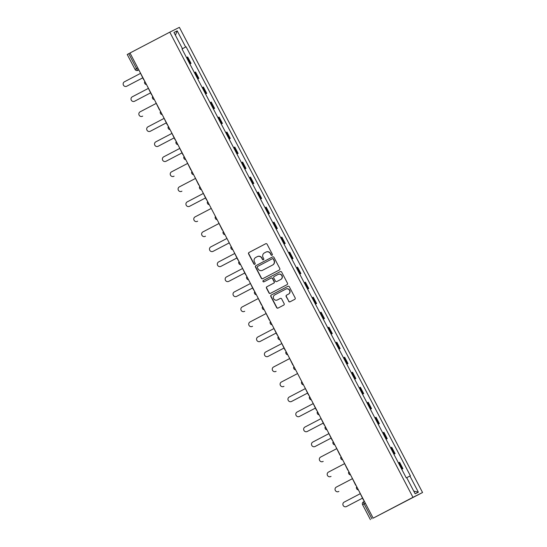 <?xml version="1.0" encoding="UTF-8"?>
<svg xmlns="http://www.w3.org/2000/svg" width="547" height="547" viewBox="0 0 547 547"><rect width="100%" height="100%" fill="white"/><g stroke="black" fill="none" stroke-linecap="round" stroke-linejoin="round"><path stroke-width="0.82" d="M272.037 255.251A0.745 0.732 -116.6 0 0 272.338 254.252L267.093 244.215A1.067 1.046 -116.6 0 0 265.671 243.757L249.015 252.482A1.067 1.046 -116.6 0 0 248.584 253.911L253.829 263.948A0.745 0.732 -116.6 0 0 254.82 264.269A0.745 0.732 -116.6 0 0 255.128 263.271L254.444 261.972A3.412 3.344 -116.6 0 1 255.825 257.398L257.213 256.666A3.412 3.344 -116.6 0 1 257.268 256.646A3.412 3.344 -116.6 0 1 261.76 258.143L262.437 259.442A0.745 0.732 -116.6 0 0 263.422 259.77A0.745 0.732 -116.6 0 0 263.729 258.758L263.052 257.459A3.412 3.344 -116.6 0 1 264.433 252.892L265.821 252.16A3.412 3.344 -116.6 0 1 270.368 253.63L271.045 254.929A0.745 0.732 -116.6 0 0 272.037 255.251M288.638 301.329A1.067 1.046 -116.6 0 0 290.06 301.794L294.73 299.346A1.067 1.046 -116.6 0 0 295.168 297.917L289.336 286.772A1.067 1.046 -116.6 0 0 287.92 286.307L271.257 295.031A1.067 1.046 -116.6 0 0 270.827 296.46L276.652 307.605A1.067 1.046 -116.6 0 0 278.074 308.07L283.722 305.11A1.067 1.046 -116.6 0 0 284.153 303.681L281.657 298.915A1.067 1.046 -116.6 0 0 280.235 298.45L277.438 299.92A2.851 2.797 -116.6 0 1 273.63 298.669A2.851 2.797 -116.6 0 1 274.799 294.867L285.766 289.124A2.851 2.797 -116.6 0 1 289.575 290.375A2.851 2.797 -116.6 0 1 288.406 294.177L286.58 295.134A1.067 1.046 -116.6 0 0 286.149 296.563L288.83 301.233A1.067 1.046 -116.6 0 0 290.17 301.732M412.964 497.319L373.17 518.159L129.995 52.997L169.782 32.157L412.964 497.319L422.558 492.512L179.382 27.35L169.782 32.157M279.373 269.972A1.067 1.046 -116.6 0 0 279.811 268.543L273.979 257.391A1.067 1.046 -116.6 0 0 272.577 256.926L255.9 265.657A1.067 1.046 -116.6 0 0 255.47 267.086L261.295 278.232A1.067 1.046 -116.6 0 0 262.717 278.697L279.373 269.972M280.255 271.613A1.067 1.046 -116.6 0 1 281.657 272.085L287.49 283.23A1.067 1.046 -116.6 0 1 287.052 284.659L270.396 293.383A1.067 1.046 -116.6 0 0 270.396 293.383A1.067 1.046 -116.6 0 1 268.974 292.918L266.485 288.153A1.067 1.046 -116.6 0 1 266.915 286.724L273.671 283.182A1.067 1.046 -116.6 0 0 274.102 281.753L272.447 278.587A1.067 1.046 -116.6 0 0 271.032 278.129L263.996 281.814A0.745 0.732 -116.6 0 0 263.996 281.814A0.745 0.732 -116.6 0 1 262.998 281.486A0.745 0.732 -116.6 0 1 263.305 280.495L280.242 271.62A1.067 1.046 -116.6 0 1 280.255 271.613L280.242 271.62M373.17 518.159L422.558 492.512M127.266 54.474L128.771 53.674L136.565 68.594A2.174 0.431 62.4 0 0 137.953 70.324L137.919 70.337A2.174 2.126 -116.6 0 0 137.953 70.324L138.815 69.872M130.008 53.025L128.771 53.674M189.857 63.944L190.438 63.643L187.122 57.298L186.534 57.599M187.122 57.298L187.703 57.004L191.026 63.356L189.864 63.965M190.438 63.643L191.026 63.356M198.876 78.365L197.699 78.959L198.876 78.365L195.552 72.013L194.383 72.607M205.556 93.988L206.725 93.373L203.402 87.028L202.233 87.616M205.549 93.968L206.725 93.373M214.568 108.388L213.398 108.983L214.568 108.388L211.251 102.036L210.075 102.631M222.417 123.396L221.248 123.991L222.417 123.396L219.094 117.044L217.925 117.639M230.266 138.412L229.09 139.006L230.266 138.412L226.943 132.059L225.774 132.654M238.116 153.42L236.94 154.015L238.116 153.42L234.793 147.068L233.624 147.663M244.796 169.044L245.959 168.435L242.642 162.083L241.466 162.678M244.789 169.03L245.959 168.435M252.646 184.052L253.808 183.443L250.492 177.091L249.316 177.686M252.639 184.038L253.808 183.443M260.495 199.067L261.657 198.458L258.334 192.106L257.165 192.701M260.481 199.046L261.657 198.458M268.338 214.075L269.507 213.467L266.184 207.115L265.015 207.71M268.331 214.062L269.507 213.467M276.187 229.09L277.35 228.475L274.033 222.13L272.857 222.718M276.18 229.07L277.35 228.475M285.199 243.49L284.03 244.085L285.199 243.49L281.883 237.138L280.707 237.733M291.886 259.114L293.048 258.499L289.725 252.153L288.556 252.741M291.872 259.093L293.048 258.499M300.898 273.514L299.722 274.109L300.898 273.514L297.575 267.162L296.406 267.757M308.74 288.522L307.571 289.117L308.74 288.522L305.424 282.17L304.248 282.765M316.59 303.537L315.421 304.132L316.59 303.537L313.274 297.185L312.098 297.78M324.439 318.545L323.263 319.14L324.439 318.545L321.116 312.193L319.947 312.788M331.12 334.169L332.289 333.561L328.966 327.209L327.797 327.803M331.113 334.149L332.289 333.561M338.969 349.177L340.131 348.569L336.815 342.217L335.639 342.812M338.962 349.164L340.131 348.569M346.819 364.193L347.981 363.577L344.665 357.232L343.489 357.82M346.812 364.172L347.981 363.577M354.668 379.201L355.83 378.592L352.507 372.24L351.338 372.835M354.654 379.187L355.83 378.592M362.511 394.216L363.68 393.601L360.357 387.255L359.188 387.844M362.504 394.196L363.68 393.601M371.522 408.616L370.353 409.211L371.522 408.616L368.206 402.264L367.03 402.859M379.372 423.624L378.203 424.219L379.372 423.624L376.056 417.272L374.88 417.867M387.221 438.639L386.045 439.234L387.221 438.639L383.898 432.287L382.729 432.882M395.071 453.648L393.895 454.242L395.071 453.648L391.748 447.296L390.579 447.89M402.913 468.663L401.744 469.251L402.913 468.663L399.597 462.311L398.421 462.906M182.424 48.656L181.98 48.881L182.424 48.656L173.973 32.485L177.201 30.871L185.652 47.035L182.007 48.929M406.715 477.681L410.366 475.787L186.103 46.81L185.652 47.035M409.915 476.013L418.366 492.184L415.146 493.797L406.694 477.634L406.243 477.859L181.98 48.881M182.014 48.95L186.103 46.81M177.201 30.871L175.416 35.247M413.751 491.131L418.366 492.184M272.119 255.203A0.745 0.732 -116.6 0 1 271.237 254.834L270.56 253.535A3.412 3.344 -116.6 0 0 266.013 252.064M257.405 256.57A3.412 3.344 -116.6 0 1 257.459 256.55A3.412 3.344 -116.6 0 1 261.951 258.047L262.628 259.346A0.745 0.732 -116.6 0 0 263.51 259.709M265.753 243.723L249.206 252.386A1.067 1.046 -116.6 0 0 248.776 253.815L254.02 263.852A0.745 0.732 -116.6 0 0 254.902 264.222M272.645 256.899L256.092 265.562A1.067 1.046 -116.6 0 0 255.661 266.991L261.487 278.136A1.067 1.046 -116.6 0 0 262.827 278.635M273.226 259.114A0.745 0.732 -116.6 0 0 272.235 258.793L257.61 266.451A0.745 0.732 -116.6 0 0 257.309 267.449L258.027 268.816A3.412 3.344 -116.6 0 0 262.567 270.286L272.563 265.056A3.412 3.344 -116.6 0 0 273.944 260.481L273.418 259.018A0.745 0.732 -116.6 0 0 272.427 258.697L272.256 258.779M273.418 259.018L274.136 260.386A3.412 3.344 -116.6 0 1 272.755 264.96L262.758 270.191M271.059 278.115L271.223 278.033A1.067 1.046 -116.6 0 1 272.638 278.491L274.293 281.657A1.067 1.046 -116.6 0 1 273.862 283.086L267.107 286.628A1.067 1.046 -116.6 0 0 266.676 288.057L269.165 292.823A1.067 1.046 -116.6 0 0 270.505 293.322M280.324 271.585L263.497 280.392A0.745 0.732 -116.6 0 0 263.175 281.363A0.745 0.732 -116.6 0 0 264.119 281.746M280.679 279.51A2.851 2.797 -116.6 0 0 281.849 275.709A2.851 2.797 -116.6 0 0 278.04 274.457L274.177 276.481A1.067 1.046 -116.6 0 0 273.746 277.91L275.401 281.076A1.067 1.046 -116.6 0 0 276.816 281.534L280.871 279.414A2.851 2.797 -116.6 0 0 282.04 275.613A2.851 2.797 -116.6 0 0 278.232 274.362L278.129 274.416M280.871 279.414L277.008 281.438M285.849 289.076L285.958 289.028A2.851 2.797 -116.6 0 1 289.766 290.279A2.851 2.797 -116.6 0 1 288.597 294.081L286.772 295.038A1.067 1.046 -116.6 0 0 286.341 296.467L288.83 301.233M280.317 298.416L277.63 299.824M288.002 286.272L271.449 294.936A1.067 1.046 -116.6 0 0 271.018 296.365L276.844 307.51A1.067 1.046 -116.6 0 0 278.184 308.009M140.401 73.435L124.442 81.79A2.496 2.448 -116.6 0 0 123.417 85.12A2.496 2.448 -116.6 0 0 126.754 86.221L127.007 86.091A2.496 2.448 63.4 0 1 126.931 86.132M142.719 77.865L127.007 86.091M143.765 79.862L139.499 71.185M142.719 77.859L126.754 86.221M148.251 88.443L132.292 96.805A2.496 2.448 -116.6 0 0 131.266 100.135A2.496 2.448 -116.6 0 0 134.603 101.229L134.856 101.106A2.496 2.448 63.4 0 1 134.774 101.14M134.603 101.229L150.569 92.874L134.856 101.106M151.608 94.87L147.348 86.194M156.1 103.458L140.135 111.814A2.496 2.448 -116.6 0 0 139.116 115.144A2.496 2.448 -116.6 0 0 142.411 116.258A2.496 2.448 -116.6 0 0 142.452 116.244L142.699 116.114A2.496 2.448 63.4 0 1 142.623 116.155M159.457 109.885L155.198 101.209M163.95 118.467L147.984 126.829A2.496 2.448 -116.6 0 0 146.965 130.159A2.496 2.448 -116.6 0 0 150.302 131.253L150.548 131.13A2.496 2.448 63.4 0 1 150.473 131.164M150.302 131.253L166.261 122.89L150.548 131.13M167.307 124.894L163.047 116.217M171.792 133.482L155.833 141.837A2.496 2.448 -116.6 0 0 154.808 145.167A2.496 2.448 -116.6 0 0 158.145 146.261L158.398 146.138A2.496 2.448 63.4 0 1 158.322 146.179M158.145 146.261L174.11 137.906L158.398 146.138M175.156 139.902L170.89 131.232M179.642 148.49L163.683 156.845A2.496 2.448 -116.6 0 0 162.657 160.175A2.496 2.448 -116.6 0 0 165.994 161.276L166.247 161.153A2.496 2.448 63.4 0 1 166.206 161.167A2.496 2.448 63.4 0 1 166.165 161.187M165.994 161.276L181.96 152.914L166.247 161.153M182.999 154.917L178.739 146.24M187.491 163.498L171.526 171.861A2.496 2.448 -116.6 0 0 170.507 175.19A2.496 2.448 -116.6 0 0 173.843 176.284L174.09 176.161A2.496 2.448 63.4 0 1 174.014 176.202M190.848 169.926L186.589 161.249M195.341 178.513L179.375 186.869A2.496 2.448 -116.6 0 0 178.356 190.199A2.496 2.448 -116.6 0 0 181.693 191.3L181.939 191.17A2.496 2.448 63.4 0 1 181.864 191.211M198.698 184.941L194.438 176.264M203.183 193.522L187.224 201.884A2.496 2.448 -116.6 0 0 186.199 205.214A2.496 2.448 -116.6 0 0 189.535 206.308L189.788 206.185A2.496 2.448 63.4 0 1 189.713 206.226M189.535 206.308L205.501 197.952L189.788 206.185M206.547 199.949L202.281 191.272M211.033 208.537L195.074 216.892A2.496 2.448 -116.6 0 0 194.048 220.222A2.496 2.448 -116.6 0 0 197.385 221.323L197.638 221.193A2.496 2.448 63.4 0 1 197.556 221.234M214.609 214.855L210.13 206.287M218.882 223.545L202.916 231.907A2.496 2.448 -116.6 0 0 201.898 235.237A2.496 2.448 -116.6 0 0 205.234 236.331L205.481 236.208A2.496 2.448 63.4 0 1 205.446 236.229A2.496 2.448 63.4 0 1 205.405 236.242M222.239 229.972L217.98 221.296M226.732 238.56L210.766 246.916A2.496 2.448 -116.6 0 0 209.747 250.246A2.496 2.448 -116.6 0 0 213.043 251.36A2.496 2.448 -116.6 0 0 213.084 251.346L213.33 251.217A2.496 2.448 63.4 0 1 213.255 251.258M229.043 242.991L213.33 251.217M230.308 244.878L225.829 236.311M229.043 242.984L213.084 251.346M234.574 253.569L218.615 261.931A2.496 2.448 -116.6 0 0 217.59 265.261A2.496 2.448 -116.6 0 0 220.926 266.355L221.179 266.232A2.496 2.448 63.4 0 1 221.104 266.266M236.892 257.999L221.179 266.232M237.938 259.996L233.672 251.319M236.892 257.993L220.926 266.355M242.424 268.584L226.465 276.939A2.496 2.448 -116.6 0 0 225.439 280.269A2.496 2.448 -116.6 0 0 228.776 281.363L229.029 281.24A2.496 2.448 63.4 0 1 228.947 281.281M228.776 281.363L244.741 273.008L229.029 281.24M245.788 275.004L241.521 266.334M250.273 283.592L234.307 291.948A2.496 2.448 -116.6 0 0 233.289 295.277A2.496 2.448 -116.6 0 0 236.625 296.378L236.872 296.255A2.496 2.448 63.4 0 1 236.796 296.289M236.625 296.378L252.584 288.016L236.872 296.255M253.63 290.019L249.37 281.343M258.122 298.6L242.157 306.963A2.496 2.448 -116.6 0 0 241.138 310.293A2.496 2.448 -116.6 0 0 244.475 311.387L244.721 311.264A2.496 2.448 63.4 0 1 244.646 311.305M261.48 305.028L257.22 296.351M265.965 313.616L250.006 321.971A2.496 2.448 -116.6 0 0 248.981 325.301A2.496 2.448 -116.6 0 0 252.317 326.402L252.57 326.272A2.496 2.448 63.4 0 1 252.495 326.313M269.329 320.043L265.063 311.366M273.815 328.624L257.856 336.986A2.496 2.448 -116.6 0 0 256.83 340.316A2.496 2.448 -116.6 0 0 260.167 341.41L260.42 341.287A2.496 2.448 63.4 0 1 260.338 341.328M260.167 341.41L276.132 333.055L260.42 341.287M277.179 335.051L272.912 326.374M281.664 343.639L265.698 351.994A2.496 2.448 -116.6 0 0 264.68 355.324A2.496 2.448 -116.6 0 0 268.016 356.425L268.262 356.295A2.496 2.448 63.4 0 1 268.187 356.336M283.982 348.07L268.262 356.295M285.021 350.066L280.761 341.39M283.975 348.063L268.016 356.425M289.513 358.647L273.548 367.01A2.496 2.448 -116.6 0 0 272.529 370.34A2.496 2.448 -116.6 0 0 275.866 371.434L276.112 371.31A2.496 2.448 63.4 0 1 276.078 371.331A2.496 2.448 63.4 0 1 276.037 371.345M292.871 365.075L288.611 356.398M297.356 373.663L281.397 382.018A2.496 2.448 -116.6 0 0 280.372 385.348A2.496 2.448 -116.6 0 0 283.708 386.449L283.961 386.319A2.496 2.448 63.4 0 1 283.886 386.36M300.932 379.98L296.453 371.413M305.205 388.671L289.247 397.033A2.496 2.448 -116.6 0 0 288.221 400.363A2.496 2.448 -116.6 0 0 291.558 401.457L291.811 401.334A2.496 2.448 63.4 0 1 291.729 401.368M291.558 401.457L307.523 393.102L291.811 401.334M308.57 395.098L304.303 386.421M313.055 403.686L297.089 412.041A2.496 2.448 -116.6 0 0 296.071 415.371A2.496 2.448 -116.6 0 0 299.407 416.465L299.653 416.342A2.496 2.448 63.4 0 1 299.578 416.383M315.373 408.117L299.653 416.342M316.412 410.113L312.152 401.436M315.366 408.11L299.407 416.465M320.904 418.694L304.939 427.057A2.496 2.448 -116.6 0 0 303.92 430.38A2.496 2.448 -116.6 0 0 307.257 431.48L307.503 431.357A2.496 2.448 63.4 0 1 307.428 431.392M323.215 423.125L307.503 431.357M324.262 425.122L320.002 416.445M323.215 423.118L307.257 431.48M328.747 433.703L312.788 442.065A2.496 2.448 -116.6 0 0 311.763 445.395A2.496 2.448 -116.6 0 0 315.099 446.489L315.352 446.366A2.496 2.448 63.4 0 1 315.277 446.407M315.099 446.489L331.065 438.133L315.352 446.366M332.111 440.13L327.844 431.453M336.596 448.718L320.638 457.073A2.496 2.448 -116.6 0 0 319.612 460.403A2.496 2.448 -116.6 0 0 322.949 461.504L323.202 461.374A2.496 2.448 63.4 0 1 323.12 461.415M339.96 455.145L335.694 446.468M344.446 463.726L328.48 472.088A2.496 2.448 -116.6 0 0 327.462 475.418A2.496 2.448 -116.6 0 0 330.798 476.512L331.044 476.389A2.496 2.448 63.4 0 1 330.969 476.43M347.803 470.153L343.543 461.477M352.295 478.741L336.33 487.097A2.496 2.448 -116.6 0 0 335.311 490.427A2.496 2.448 -116.6 0 0 338.648 491.527L338.894 491.397A2.496 2.448 63.4 0 1 338.819 491.438M355.653 485.168L351.393 476.492M360.138 493.75L344.179 502.112A2.496 2.448 -116.6 0 0 343.154 505.442A2.496 2.448 -116.6 0 0 346.49 506.536L346.743 506.413A2.496 2.448 63.4 0 1 346.668 506.447M346.49 506.536L362.456 498.18L346.743 506.413M363.502 500.177L359.235 491.5M362.647 504.717L362.606 504.737A2.174 2.174 0 0 1 363.523 501.804L364.391 501.353L363.529 501.804A2.174 0.431 62.4 0 0 363.523 501.804A2.174 0.431 62.4 0 0 364.152 503.924L371.946 518.836M394.483 453.942L391.16 447.59M386.633 438.933L383.317 432.581M378.791 423.918L375.468 417.566M370.941 408.91L367.618 402.558M363.092 393.895L359.769 387.543M355.242 378.886L351.926 372.534M347.4 363.871L344.077 357.526M339.55 348.863L336.227 342.511M331.701 333.848L328.378 327.503M323.851 318.839L320.535 312.487M316.009 303.831L312.686 297.479M308.159 288.816L304.836 282.464M300.31 273.808L296.987 267.456M292.46 258.793L289.144 252.44M284.618 243.784L281.295 237.432M276.768 228.769L273.445 222.424M268.919 213.761L265.596 207.409M261.069 198.746L257.753 192.4M253.227 183.737L249.904 177.385M245.377 168.729L242.054 162.377M237.528 153.714L234.205 147.362M229.678 138.706L226.362 132.353M221.829 123.69L218.513 117.338M213.986 108.682L210.663 102.33M206.137 93.667L202.814 87.315M198.287 78.659L194.971 72.307M402.332 468.95L399.009 462.605M137.803 67.944L135.027 69.407A2.174 2.174 0 0 0 137.919 70.337A2.174 2.126 -116.6 0 1 135.061 69.387L127.225 54.488M365.389 503.274L362.606 504.737L370.408 519.65M144.805 81.332A2.174 2.174 0 0 0 146.507 84.587M152.654 96.34A2.174 2.174 0 0 0 154.357 99.602M160.503 111.356A2.174 2.174 0 0 0 162.206 114.61M168.346 126.364A2.174 2.174 0 0 0 170.049 129.618M176.196 141.379A2.174 2.174 0 0 0 177.898 144.634M184.045 156.387A2.174 2.174 0 0 0 185.748 159.642M191.894 171.396A2.174 2.174 0 0 0 193.597 174.657M199.737 186.411A2.174 2.174 0 0 0 201.44 189.665M207.587 201.419A2.174 2.174 0 0 0 209.289 204.681M215.436 216.434A2.174 2.174 0 0 0 217.138 219.689M223.285 231.443A2.174 2.174 0 0 0 224.988 234.704M231.128 246.458A2.174 2.174 0 0 0 232.831 249.712M238.977 261.466A2.174 2.174 0 0 0 240.68 264.721M246.827 276.481A2.174 2.174 0 0 0 248.529 279.736M254.676 291.489A2.174 2.174 0 0 0 256.379 294.744M262.519 306.505A2.174 2.174 0 0 0 264.222 309.759M270.368 321.513A2.174 2.174 0 0 0 272.071 324.768M278.218 336.521A2.174 2.174 0 0 0 279.92 339.783M286.067 351.536A2.174 2.174 0 0 0 287.77 354.791M293.91 366.545A2.174 2.174 0 0 0 295.612 369.806M301.759 381.56A2.174 2.174 0 0 0 303.462 384.814M309.609 396.568A2.174 2.174 0 0 0 311.311 399.823M317.458 411.583A2.174 2.174 0 0 0 319.161 414.838M325.301 426.592A2.174 2.174 0 0 0 327.003 429.846M333.15 441.607A2.174 2.174 0 0 0 334.853 444.861M341 456.615A2.174 2.174 0 0 0 342.702 459.87M348.849 471.623A2.174 2.174 0 0 0 350.552 474.885M356.692 486.639A2.174 2.174 0 0 0 358.394 489.893"/></g></svg>
